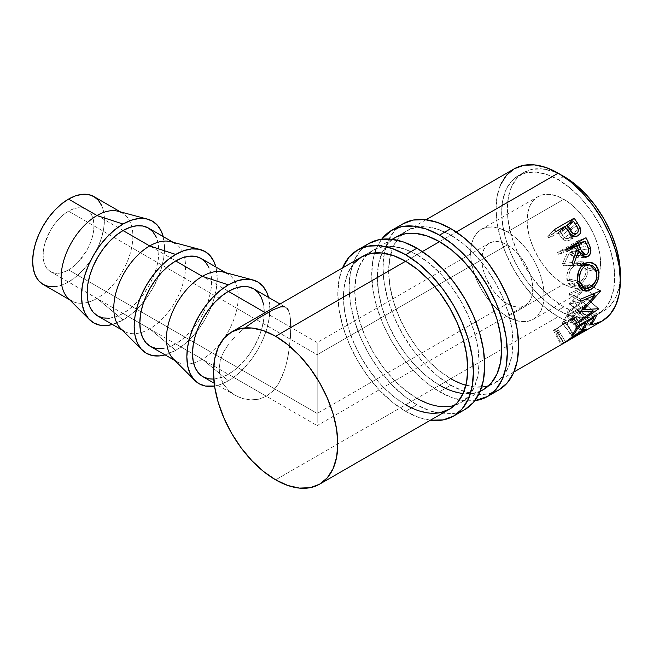 <?xml version="1.0" encoding="UTF-8"?>
<svg xmlns="http://www.w3.org/2000/svg" width="653" height="653" viewBox="0 0 653 653"><rect width="100%" height="100%" fill="white"/><g stroke="black" fill="none" stroke-linecap="round" stroke-linejoin="round"><path stroke-width="0.49" stroke-dasharray="3.27 2.45" d="M450.823 385.229A95.901 55.366 -120 0 0 498.77 389.98L488.493 393.783L476.772 394.249L464.054 391.359L450.823 385.229L439.518 391.751L450.823 385.229L437.592 376.087L424.874 364.284L413.145 350.277L402.868 334.605L394.436 317.872L388.168 300.723L384.315 283.802L383.009 267.771L384.315 253.25L388.168 240.786L394.436 230.868L402.868 223.873A95.901 55.366 -120 0 0 388.168 300.723A95.901 55.366 -120 0 0 450.823 385.229M474.813 400.689A95.901 55.366 60 0 1 439.518 391.751A95.901 55.366 60 0 1 380.389 317.652A95.901 55.366 60 0 1 381.621 239.259L376.871 247.316L373.01 259.772L371.704 274.301L373.01 290.324L376.871 307.245L383.14 324.402L391.571 341.135L401.848 356.807L413.569 370.806L426.287 382.609L439.518 391.751L452.749 397.889L465.467 400.771L474.813 400.689M392.502 239.349L387.833 243.732L382.087 252.825L378.552 264.245L377.361 277.558L378.552 292.258L382.087 307.759L387.833 323.488L395.563 338.825L404.982 353.191L415.732 366.031L427.389 376.846L439.518 385.229A87.91 50.754 60 0 1 382.087 307.759A87.91 50.754 60 0 1 395.563 237.317L406.868 230.795A87.91 50.754 -120 0 0 393.392 301.237A87.91 50.754 -120 0 0 450.823 378.699L439.518 385.229L450.823 378.699L438.694 370.324L427.029 359.501L416.288 346.67L406.868 332.304L399.138 316.958L393.392 301.237L389.857 285.728L388.657 271.036L389.857 257.723L393.392 246.303L399.138 237.21L406.868 230.795L416.288 227.309L427.029 226.877L438.694 229.521L450.823 235.145A87.91 50.754 -120 0 0 406.868 230.795M439.518 241.675L456.251 232.011L439.518 241.675M480.184 391.22A87.91 50.754 60 0 1 463.116 393.481M465.916 385.27A87.91 50.754 -120 0 0 481.694 387.049M488.762 385.686A87.91 50.754 -120 0 0 494.778 383.058A87.91 50.754 -120 0 0 508.246 312.616A87.91 50.754 -120 0 0 450.823 235.145L462.944 243.528L474.609 254.344L485.359 267.183L494.778 281.549L502.508 296.886L508.246 312.616L511.789 328.116L512.98 342.817L511.789 356.13L508.246 367.549L502.508 376.642L494.778 383.058L485.359 386.543L474.609 386.976L462.944 384.323L450.823 378.699M439.518 385.229L451.647 390.853L463.304 393.498L474.054 393.065L480.175 391.22M368.969 243.447A95.901 55.366 -120 0 0 354.269 320.296A95.901 55.366 -120 0 0 416.916 404.803A95.901 55.366 -120 0 0 464.863 409.553L454.586 413.357L442.865 413.822L430.147 410.933L416.916 404.803L405.611 411.325L416.916 404.803L403.685 395.661L390.967 383.858L379.238 369.859L368.961 354.187L360.529 337.446L354.269 320.296L350.408 303.376L349.102 287.353L350.408 272.823L354.269 260.367L360.529 250.442L368.961 243.447M430.4 420.222A95.901 55.366 60 0 1 405.611 411.325A95.901 55.366 60 0 1 342.499 267.959L339.103 279.353L337.805 293.874L339.103 309.906L342.964 326.818L349.233 343.976L357.664 360.709L367.941 376.381L379.662 390.388L392.388 402.183L405.611 411.325L418.842 417.463L430.4 420.222M353.926 263.306L348.188 272.399L344.645 283.826L343.454 297.139L344.645 311.832L348.188 327.341L353.926 343.062L361.656 358.399L371.075 372.765L381.825 385.605L393.49 396.42L405.611 404.803A87.91 50.754 60 0 1 348.188 327.333A87.91 50.754 60 0 1 361.656 256.89L372.961 250.368A87.91 50.754 -120 0 0 359.485 320.811A87.91 50.754 -120 0 0 416.916 398.281L405.611 404.803L416.916 398.281L404.787 389.898L393.13 379.083L382.38 366.243L372.961 351.877L365.231 336.54L359.485 320.811L355.95 305.302L354.759 290.609L355.95 277.296L359.485 265.877L365.231 256.784L372.961 250.368L382.38 246.883L393.13 246.45L404.787 249.103L416.916 254.719A87.91 50.754 -120 0 0 372.961 250.368M405.611 261.249L422.352 251.585L405.611 261.249M454.855 405.26A87.91 50.754 -120 0 0 460.871 402.632A87.91 50.754 -120 0 0 474.347 332.189A87.91 50.754 -120 0 0 416.916 254.719L429.045 263.102L440.702 273.917L451.452 286.757L460.871 301.123L468.601 316.46L474.347 332.189L477.882 347.698L479.073 362.391L477.882 375.704L474.347 387.123L468.601 396.216L460.871 402.632L451.452 406.117L440.702 406.55L429.045 403.897L416.916 398.281M405.611 404.803L417.74 410.427L429.405 413.071L440.146 412.647M68.532 269.893A35.964 20.765 120 0 0 92.024 238.206A35.964 20.765 120 0 0 86.514 209.384A35.964 20.765 120 0 0 68.532 211.172L317.178 354.718L317.178 413.447L68.532 269.893L63.57 272.195L58.803 273.281L54.403 273.101L50.55 271.672L47.391 269.052L45.041 265.33L43.596 260.661L43.106 255.217L43.596 249.201L45.041 242.859L50.55 230.15L54.403 224.273L58.803 219.024L63.57 214.6L68.532 211.172L73.495 208.87L78.262 207.785L82.662 207.964L86.514 209.384L89.681 212.013L92.024 215.735L93.477 220.404L93.967 225.848L93.477 231.864L92.024 238.206L89.681 244.638L86.514 250.915L78.262 262.041L73.495 266.465L68.532 269.893L317.178 413.447L317.178 345.723L317.178 354.718L507.332 244.932A35.964 20.765 -120 0 0 489.35 243.153A35.964 20.765 -120 0 0 483.84 271.974A35.964 20.765 -120 0 0 507.332 303.661L317.178 413.447L507.332 303.661L502.369 300.233L497.602 295.809L493.203 290.561L486.183 278.407L483.84 271.974L482.387 265.632L481.898 259.616L482.387 254.172L483.84 249.495L486.183 245.781L489.35 243.153L493.203 241.724L497.602 241.553L502.369 242.638L507.332 244.932L512.295 248.36L517.062 252.793L521.461 258.041L525.314 263.918L530.824 276.627L532.268 282.969L532.758 288.977L532.268 294.43L530.824 299.098L528.473 302.821L525.314 305.441L521.461 306.869L517.062 307.049L512.295 305.963L507.332 303.661A35.964 20.765 -120 0 0 525.314 305.441A35.964 20.765 -120 0 0 530.824 276.627A35.964 20.765 -120 0 0 507.332 244.932L317.178 354.718L317.178 418.614L317.178 354.718L68.532 211.172A35.964 20.765 120 0 0 45.041 242.859A35.964 20.765 120 0 0 50.55 271.672A35.964 20.765 120 0 0 68.532 269.893M317.178 343.356L317.178 349.559L317.178 343.356M43.163 284.479A50.746 29.295 120 0 0 68.532 281.965L96.995 298.397A50.746 29.295 -60 0 1 88.228 302.2A50.746 29.295 -60 0 1 71.618 300.911L69.659 299.776M123.025 319.954A58.737 33.915 -60 0 1 112.447 324.484L123.025 319.954L96.995 298.397L123.025 319.954A58.737 33.915 -60 0 0 163.193 236.582L164.564 248.009L163.764 257.829L161.397 268.195L157.561 278.7L152.394 288.952L146.101 298.552L138.918 307.122L131.131 314.354L123.025 319.954M68.026 298.143A50.746 29.295 120 0 0 88.228 302.2A50.746 29.295 120 0 0 96.995 298.397A50.746 29.295 120 0 0 131.792 226.754A50.746 29.295 120 0 0 118.169 211.286M97.656 315.938A50.746 29.295 120 0 0 123.025 313.432L149.668 328.81A50.746 29.295 -60 0 1 140.901 332.614A50.746 29.295 -60 0 1 124.29 331.324L122.331 330.189M175.698 350.367A58.737 33.915 -60 0 1 165.119 354.889L175.698 350.367L149.668 328.81L175.698 350.367L183.803 344.768L191.598 337.536L198.773 328.957L205.066 319.358L210.233 309.114L214.07 298.601L216.437 288.242L217.237 278.423L215.865 266.995A58.737 33.915 -60 0 1 175.698 350.367M120.699 328.549A50.746 29.295 120 0 0 140.901 332.614A50.746 29.295 120 0 0 149.668 328.81A50.746 29.295 120 0 0 184.464 257.168A50.746 29.295 120 0 0 170.841 241.7M150.329 346.351A50.746 29.295 120 0 0 175.698 343.837L202.34 359.223A50.746 29.295 -60 0 1 193.582 363.027A50.746 29.295 -60 0 1 176.971 361.729L175.012 360.603M228.379 380.772A58.737 33.915 -60 0 1 214.543 386.021L220.273 384.535L228.379 380.772L202.34 359.223L228.379 380.772L236.476 375.173L244.271 367.949L251.454 359.37L257.747 349.771L262.906 339.519L266.751 329.014L269.109 318.656L269.909 308.836L268.538 297.409A58.737 33.915 -60 0 1 228.379 380.772M173.371 358.962A50.746 29.295 120 0 0 193.582 363.027A50.746 29.295 120 0 0 202.34 359.223A50.746 29.295 120 0 0 237.137 287.573A50.746 29.295 120 0 0 223.522 272.105M507.332 316.713A51.946 29.989 60 0 1 473.392 270.938A51.946 29.989 60 0 1 481.359 229.309A51.946 29.989 60 0 1 507.332 231.888L563.841 199.263A51.946 29.989 -120 0 0 537.868 196.684A51.946 29.989 -120 0 0 529.901 238.312A51.946 29.989 -120 0 0 563.841 284.088L507.332 316.713L563.841 284.088L556.674 279.133L549.785 272.742L543.435 265.159L537.868 256.67L533.297 247.601L529.901 238.312L527.812 229.146L527.11 220.469L527.812 212.6L529.901 205.85L533.297 200.479L537.868 196.684L543.435 194.627L549.785 194.374L556.674 195.941L563.841 199.263L571.008 204.209L577.897 210.601L584.247 218.192L589.814 226.681L594.385 235.741L597.773 245.038L599.862 254.197L600.572 262.881L599.862 270.75L597.773 277.501L594.385 282.871L589.814 286.659L584.247 288.724L577.897 288.977L571.008 287.41L563.841 284.088A51.946 29.989 -120 0 0 589.814 286.659A51.946 29.989 -120 0 0 599.046 274.105A51.946 29.989 -120 0 0 563.841 199.263L507.332 231.888A51.946 29.989 60 0 1 541.264 277.664A51.946 29.989 60 0 1 533.305 319.284A51.946 29.989 60 0 1 507.332 316.713L514.499 320.035L521.388 321.603L527.738 321.349L533.305 319.284L537.868 315.497L541.264 310.126L543.353 303.376L544.063 295.507L543.353 286.822L541.264 277.664L537.868 268.367L533.305 259.306L527.738 250.817L521.388 243.226L514.499 236.835L507.332 231.888L500.165 228.566L493.276 226.999L486.926 227.252L481.359 229.309L476.788 233.105L473.392 238.476L471.303 245.226L470.601 253.095L471.303 261.771L473.392 270.938L476.788 280.227L481.359 289.295L486.926 297.784L493.276 305.367L500.165 311.759L507.332 316.713M563.604 176.555L558.193 179.681A79.919 46.143 60 0 1 610.4 250.107A79.919 46.143 60 0 1 598.148 314.15A79.919 46.143 60 0 1 558.193 310.191L563.841 306.926A79.919 46.143 -120 0 0 603.796 310.885A79.919 46.143 -120 0 0 620.285 277.443L619.264 286.406L616.048 296.789L610.824 305.049L603.796 310.885L598.148 314.15L589.586 317.317L579.815 317.709L569.212 315.301L558.193 310.191A79.919 46.143 60 0 1 505.985 239.765A79.919 46.143 60 0 1 518.229 175.722A79.919 46.143 60 0 1 558.193 179.681L563.604 176.555M514.238 168.809A87.91 50.754 -120 0 0 500.761 239.251A87.91 50.754 -120 0 0 558.193 316.713L275.639 479.841L558.193 316.713A87.91 50.754 -120 0 0 602.139 321.064M573.971 337.021L566.633 322.86L573.971 337.021L566.633 322.86L575.415 317.513L570.265 319.701L557.368 328.41C555.785 329.422 555.491 329.52 556.487 328.712L554.34 329.773C552.985 330.908 553.32 330.851 555.328 329.585L571.212 318.697L577.676 316.085L576.134 317.578L566.845 322.549L573.971 336.793L581.594 332.916L573.971 337.021L580.844 333.365M563.719 343.209L561.458 344.017L561.213 344.604L562.127 344.172M203.001 376.765A50.746 29.295 120 0 0 228.379 374.251L266.416 396.216L258.784 399.22L250.638 399.922L242.589 398.526L236.9 396.265L214.168 383.213M284.341 306.804L285.785 307.367L282.651 306.641L278.472 307.465L266.416 313.342L265.151 312.616L266.416 313.342L250.613 323.553L242.606 329.749L246.581 326.557M238.745 333.112L242.606 329.749L238.745 333.112M231.717 340.278L235.113 336.621L231.717 340.278M223.53 352.114L228.607 344.107L223.53 352.114L220.257 360.521L223.53 352.114M219.13 368.978L220.257 360.521L219.13 368.978L220.273 377.018L219.13 368.978M223.555 384.331L220.273 377.018L223.555 384.331L228.607 390.478L223.555 384.331M231.717 393.082L228.607 390.478L235.113 395.302L231.717 393.082M290.895 327.39L289.663 346.114L287.026 361.158L284.324 370.814L278.472 383.842L273.068 390.967L266.416 396.216L228.379 374.251A50.746 29.295 120 0 0 261.526 329.528A50.746 29.295 120 0 0 253.748 288.871M289.663 313.905L290.593 319.864L289.663 313.905L288.087 309.767L289.663 313.905M288.087 309.767L285.802 307.375L280.015 304.029M285.785 307.367L287.034 308.347M235.113 395.302L242.589 398.526L250.638 399.922L258.784 399.22L266.416 396.216L273.068 390.967L278.472 383.842L282.627 375.426L285.785 366.047L288.087 356.146L290.593 336.352L290.593 319.864M523.886 172.465L518.229 175.722L511.201 181.558L505.985 189.827L502.769 200.21L501.684 212.307L502.769 225.669L505.985 239.765L511.201 254.058L518.229 268.008L526.791 281.068L536.562 292.74L547.165 302.568L558.193 310.191L563.841 306.926A79.919 46.143 -120 0 1 511.634 236.5A79.919 46.143 -120 0 1 523.886 172.465A79.919 46.143 -120 0 1 561.09 174.906L552.813 171.315L542.219 168.907L532.448 169.29L523.886 172.465L516.858 178.293L511.634 186.562L508.418 196.945L507.332 209.05L508.418 222.404L511.634 236.5L516.858 250.801L523.886 264.743L532.448 277.803L542.219 289.475L552.813 299.311L563.841 306.926L574.869 312.036L585.463 314.444L595.234 314.052L603.796 310.885M500.761 184.309L497.227 195.737L496.027 209.05L497.227 223.742L500.761 239.251L506.508 254.972L514.238 270.318L523.657 284.675L534.399 297.515L546.063 308.33L558.193 316.713L570.314 322.337L581.978 324.982L592.72 324.557M518.229 175.722L526.791 172.555L536.562 172.163L547.165 174.571L558.193 179.681L569.212 187.305L579.815 197.133L589.586 208.805L598.148 221.865L605.176 235.815L610.4 250.107L613.616 264.204L614.702 277.558L613.616 289.663L610.4 300.045L605.176 308.314L598.148 314.142M572.828 235.88L568.82 238.247C571.065 236.239 571.146 233.962 569.081 231.423A71.928 41.523 60 0 0 566.763 227.962L573.514 221.4L566.763 227.962L560.168 231.774L565.22 226.852L560.168 231.774L562.347 235.104L567.841 230.689L562.347 235.104C563.776 238.116 565.931 239.161 568.82 238.247L566.894 238.753L564.976 238.165L560.168 231.774L566.763 227.962A71.928 41.523 60 0 1 569.081 231.423L570.624 234.99L570.183 236.868L568.82 238.247L572.828 235.88L569.849 240.026L572.477 237.194L572.648 233.358L570.151 228.795A71.928 41.523 -120 0 0 567.612 225.13L566.086 226.011L567.612 225.13A71.928 41.523 60 0 1 570.151 228.795L575.424 224.216L570.151 228.795L572.648 233.358L578.289 229.57L572.648 233.358L572.852 235.864M569.849 240.026C567.179 241.479 564.731 241.128 562.527 238.99L566.012 240.875L568.004 240.786L577.75 235.864M562.527 238.99L570.183 233.807L562.527 238.99L559.058 234.288L566.012 228.011L559.058 234.288L562.527 238.99M564.894 226.371L558.144 232.941A71.928 41.523 60 0 1 559.058 234.288A71.928 41.523 60 0 0 558.144 232.941L549.01 238.214L555.76 231.644L549.01 238.214L558.144 232.941L564.894 226.371M554.324 229.611L547.834 236.549A71.928 41.523 60 0 1 549.01 238.214A71.928 41.523 60 0 0 547.834 236.549L565.057 226.607L547.834 236.549L554.324 229.611M572.779 236.255L572.91 235.284M569.081 231.423L576.346 225.628L569.081 231.423M562.266 344.09L560.968 344.613L561.458 344.017L554.34 329.773L561.458 344.017L563.833 342.874L556.487 328.712L563.833 342.874L563.523 343.241L555.907 329.251L556.487 328.712L557.368 328.41L565.637 342.082L557.368 328.41L570.265 319.701L579.554 332.508L570.265 319.701L575.407 317.505L574.167 318.705L582.452 332.361L574.167 318.705L572.591 319.668L574.689 318.46M583.431 331.659L582.998 331.993M572.82 319.537L566.633 322.86L576.134 317.578L584.402 331.242L576.134 317.578L577.538 316.011L571.212 318.697L580.68 331.3L571.212 318.697L564.037 323.333L563.008 324.059L572.208 336.948L563.008 324.059L555.328 329.585L563.596 343.258L555.328 329.585L553.564 330.581L554.34 329.773L553.507 330.565L560.968 344.613M555.948 329.251L556.429 329.006M554.34 329.773L556.487 328.712M554.691 330.002L554.168 330.312M574.485 318.574L575.383 318.052M583.758 288.748L592.94 294.03L583.758 288.748L569.465 295.18L580.762 301.27L569.465 295.18L583.758 288.748L569.171 303.555L583.758 288.748M580.403 311.505L569.171 303.555A71.928 41.523 60 0 1 569.13 303.906L580.354 311.938L569.13 303.906L582.337 301.735L569.13 303.906A71.928 41.523 60 0 0 569.171 303.555L580.403 311.505M591.202 309.293L582.337 301.735L591.202 309.293M578.631 321.178L567.726 311.465L582.337 301.735L567.726 311.465A71.928 41.523 60 0 1 567.318 312.852L578.142 322.868L567.318 312.852L587.676 299.376L567.318 312.852A71.928 41.523 60 0 0 567.726 311.465L578.631 321.178M598.63 308.934L587.676 299.376L598.63 308.934M598.687 308.689L587.733 299.172A71.928 41.523 60 0 1 587.676 299.376A71.928 41.523 -120 0 0 587.733 299.172L598.687 308.689M582.843 308.885L572.705 301.67L587.733 299.172L572.705 301.67L582.843 308.885M600.564 291.116L589.267 284.79L572.705 301.67L589.267 284.79L600.564 291.116M600.556 290.814L589.259 284.553A71.928 41.523 60 0 1 589.267 284.79A71.928 41.523 -120 0 0 589.259 284.553L600.556 290.814M580.672 299.164L569.392 293.458L589.259 284.553L569.392 293.458A71.928 41.523 60 0 1 569.465 295.18A71.928 41.523 60 0 0 569.392 293.458L580.672 299.164M591.136 323.113L582.092 311.661L580.06 312.828L589.765 325.121L580.06 312.828L582.092 311.661L591.136 323.113M593.234 317.097L583.48 306.877A71.928 41.523 60 0 1 580.06 312.828A71.928 41.523 60 0 0 583.48 306.877L577.399 310.395L587.145 320.615L577.399 310.395A71.928 41.523 60 0 1 573.971 316.346L583.023 327.798L573.971 316.346L571.946 317.513L581.652 329.806L571.946 317.513L573.971 316.346A71.928 41.523 -120 0 0 577.399 310.395L583.48 306.877L593.234 317.097M585.121 321.782L575.366 311.563A71.928 41.523 60 0 1 571.946 317.513A71.928 41.523 60 0 0 575.366 311.563L567.759 315.954L577.513 326.174L567.759 315.954A71.928 41.523 60 0 1 564.339 321.905L573.391 333.365L564.339 321.905L562.306 323.08L572.02 335.364L562.306 323.08L564.339 321.905A71.928 41.523 -120 0 0 567.759 315.954L575.366 311.563L585.121 321.782M576.844 326.557L566.257 315.872A71.928 41.523 60 0 1 562.306 323.08A71.928 41.523 60 0 0 566.257 315.872L586.035 304.453L596.622 315.138L586.035 304.453A71.928 41.523 60 0 1 582.092 311.661A71.928 41.523 -120 0 0 586.035 304.453L566.257 315.872L576.844 326.557M586.19 243.34L579.374 245.193L581.17 250.042L588.5 248.94L581.17 250.042C581.537 253.127 580.411 255.494 577.799 257.135L583.268 256.858L577.799 257.135L575.252 257.968L569.416 252.858L576.264 251.274L569.416 252.858L563.408 265.771L573.358 265.322L563.408 265.771L569.416 252.858L572.64 257.298L575.162 257.968L577.799 257.135L580.076 255.062L581.211 252.107L580.99 249.275L579.374 245.193L586.19 243.34M572.281 262.498L562.527 263.453A71.928 41.523 60 0 1 563.408 265.771A71.928 41.523 60 0 0 562.527 263.453L568.363 250.572L577.383 247.92L568.363 250.572L562.527 263.453L572.281 262.498M567.637 249.079A71.928 41.523 60 0 1 568.363 250.572A71.928 41.523 60 0 0 567.637 249.079M566.543 249.707L558.511 254.352L567.375 251.364L558.511 254.352L566.543 249.707M566.249 249.128L557.589 252.515A71.928 41.523 60 0 1 558.511 254.352A71.928 41.523 60 0 0 557.589 252.515L577.374 241.096L586.027 237.708L577.374 241.096A71.928 41.523 60 0 1 578.003 242.345A71.928 41.523 -120 0 0 577.374 241.096L557.589 252.515L566.249 249.128M578.493 243.349A71.928 41.523 60 0 1 579.374 245.193A71.928 41.523 -120 0 0 578.493 243.349M577.505 254.98L575.211 255.731L573.497 255.029L569.669 247.903L571.408 251.691L575.701 255.723L586.859 254.344L577.089 255.266C579.407 253.176 579.742 250.744 578.068 247.952L579.129 251.805L577.505 254.98M576.256 244.1A71.928 41.523 60 0 1 578.068 247.952L587.333 245.83L578.068 247.952A71.928 41.523 60 0 0 576.256 244.1M576.526 250.499L571.408 251.691L576.526 250.499M587.676 288.61L579.08 284.757L571.293 285.965L567.041 280.219L577.905 282.92L567.041 280.219C565.931 273.272 568.363 267.64 574.338 263.322L584.533 263.592L574.338 263.322L580.541 261.739L584.957 263.363L582.721 262.155L578.582 261.812L574.338 263.322L570.616 266.432L568.028 270.783L566.78 275.631L567.645 282.218L568.583 283.908L571.375 285.998L575.007 286.324L579.08 284.757L587.676 288.61M586.141 264.522L587.798 268.048L596.058 270.081L587.798 268.048C588.5 274.962 585.594 280.529 579.08 284.757L583.039 281.68L586.165 277.411L587.888 272.636L587.798 268.048L586.002 264.359M569.269 279.827L568.836 275.248L569.832 271.305L573.35 266.31L578.427 263.975L581.75 264.375L584.345 266.277L585.79 269.314L585.839 273.052L584.541 276.954L580.55 281.867L577.211 283.794L573.971 284.275L571.326 283.133L569.269 279.827M581.913 265.657L574.95 265.191C570.102 268.726 568.143 273.321 569.049 278.978L577.595 281.084L569.049 278.978L572.779 283.998L578.901 282.986L590.092 287.63L578.901 282.986C584.092 279.492 586.394 274.937 585.79 269.314L596.654 271.999L585.79 269.314L579.995 263.951L574.95 265.191L581.913 265.657M213.76 379.099L221.375 377.499L228.379 374.251L235.374 369.41L242.108 363.166L248.311 355.754L253.748 347.461L258.213 338.613L261.526 329.528L263.567 320.582L264.261 312.101L263.567 304.412M225.758 272.709L227.717 273.836A50.746 29.295 -60 0 1 237.137 287.573A50.746 29.295 -60 0 1 202.34 359.223L175.698 343.837A50.746 29.295 120 0 0 208.854 299.123A50.746 29.295 120 0 0 201.075 258.457M161.968 348.612L168.703 347.086L175.698 343.837L182.701 339.005L189.435 332.761L195.639 325.349L201.075 317.056L205.54 308.2L208.854 299.123L210.895 290.169L211.588 281.688L210.895 273.999L208.854 267.404M173.078 242.296L175.037 243.422A50.746 29.295 -60 0 1 184.464 257.168A50.746 29.295 -60 0 1 149.668 328.81L123.025 313.432A50.746 29.295 120 0 0 156.181 268.709A50.746 29.295 120 0 0 148.402 228.044M109.296 318.199L116.03 316.672L123.025 313.432L130.029 308.591L136.763 302.347L142.966 294.936L148.402 286.643L152.859 277.786L156.181 268.709L158.222 259.755L158.908 251.274L158.222 243.593L156.181 236.998M54.803 286.74L61.537 285.214L68.532 281.965L75.536 277.125L82.262 270.881L88.473 263.477L93.91 255.184L98.366 246.328L101.688 237.251L103.729 228.297L104.415 219.816L103.729 212.127L101.688 205.532M120.405 211.882L122.364 213.017A50.746 29.295 -60 0 1 131.792 226.754A50.746 29.295 -60 0 1 96.995 298.397L68.532 281.965A50.746 29.295 120 0 0 101.688 237.251A50.746 29.295 120 0 0 93.91 196.586M317.178 422.45L317.178 413.447L317.178 422.45M50.55 271.672L317.178 425.609L317.178 424.809L317.178 425.609L525.314 305.441M513.935 371.99L494.778 383.058M480.037 391.563L460.871 402.632M86.514 209.384L317.178 342.556L489.35 243.153M481.359 229.309L537.868 196.684M426.034 219.726L395.563 237.317M392.127 239.308L361.656 256.89M575.415 317.513L583.635 329.749M577.676 316.085L586.582 329.096M556.364 329.047L554.275 330.247M575.252 257.968L585.529 257.339M581.235 255.168L575.701 255.723M571.293 285.965L583.341 290.756M580.541 261.739L589.757 262.261M572.779 283.998L578.999 286.324M579.995 263.951L583.48 264.277M533.305 319.284L589.814 286.659"/><path stroke-width="0.98" d="M402.868 223.873A95.901 55.366 -120 0 1 450.823 228.623L464.054 237.765L476.772 249.568L488.493 263.567L498.77 279.239L507.201 295.972L513.47 313.13L517.331 330.051L518.629 346.074L517.331 360.603L513.47 373.059L507.201 382.976L498.77 389.98A95.901 55.366 -120 0 0 513.47 313.13A95.901 55.366 -120 0 0 450.823 228.623L439.518 235.145A95.901 55.366 60 0 1 502.165 319.652A95.901 55.366 60 0 1 487.473 396.502A95.901 55.366 60 0 1 474.813 400.689L487.473 396.502L495.905 389.506L502.165 379.589L506.026 367.125L507.332 352.604L506.026 336.573L502.165 319.652L495.905 302.502L487.473 285.769L477.196 270.097L465.467 256.09L452.749 244.287L439.518 235.145L450.823 228.623L437.592 222.485L424.874 219.604L413.145 220.069L402.868 223.873L391.571 230.395A95.901 55.366 60 0 1 439.518 235.145L426.287 229.015L413.569 226.126L401.848 226.591L391.571 230.395A95.901 55.366 60 0 0 381.621 239.259L391.571 230.395M480.175 391.22L483.473 389.58L491.203 383.164L496.949 374.071L500.484 362.652L501.684 349.339L500.484 334.646L496.949 319.137L491.203 303.408L483.473 288.071L474.054 273.705L463.304 260.874L451.647 250.05L439.518 241.675L427.389 236.051L415.732 233.399L404.982 233.831L395.563 237.317A87.91 50.754 60 0 1 439.518 241.675A87.91 50.754 60 0 1 496.949 319.137A87.91 50.754 60 0 1 483.473 389.58A87.91 50.754 60 0 1 480.184 391.22M463.116 393.481A87.91 50.754 60 0 1 439.518 385.229M450.823 378.699A87.91 50.754 -120 0 0 465.916 385.27M481.694 387.049A87.91 50.754 -120 0 0 488.762 385.686M392.127 239.308L395.563 237.317L392.502 239.349M357.664 249.977L367.941 246.165L379.662 245.699L392.388 248.589L405.611 254.719A95.901 55.366 60 0 0 357.664 249.977L349.233 256.972L342.499 267.959A95.901 55.366 60 0 1 357.664 249.977L368.969 243.447A95.901 55.366 -120 0 1 416.916 248.197L430.147 257.339L442.865 269.142L454.586 283.141L464.863 298.813L473.303 315.554L479.563 332.704L483.424 349.624L484.73 365.647L483.424 380.177L479.563 392.633L473.303 402.558L464.863 409.553A95.901 55.366 -120 0 0 479.563 332.704A95.901 55.366 -120 0 0 416.916 248.197L405.611 254.719A95.901 55.366 60 0 1 468.266 339.234A95.901 55.366 60 0 1 453.566 416.075A95.901 55.366 60 0 1 430.4 420.222L443.289 419.879L453.566 416.075L461.998 409.08L468.266 399.163L472.119 386.698L473.425 372.177L472.119 356.146L468.266 339.234L461.998 322.076L453.566 305.343L443.289 289.671L431.568 275.664L418.842 263.869L405.611 254.719L416.916 248.197L403.685 242.067L390.967 239.178L379.238 239.643L368.961 243.447M440.146 412.647L449.566 409.153L457.296 402.746L463.042 393.653L466.577 382.225L467.777 368.912L466.577 354.22L463.042 338.711L457.296 322.99L449.566 307.645L440.146 293.287L429.405 280.447L417.74 269.632L405.611 261.249L393.49 255.625L381.825 252.98L371.075 253.405L361.656 256.89A87.91 50.754 60 0 1 405.611 261.249A87.91 50.754 60 0 1 463.042 338.711A87.91 50.754 60 0 1 449.566 409.153A87.91 50.754 60 0 1 405.611 404.803M416.916 398.281A87.91 50.754 -120 0 0 454.855 405.26M231.684 331.936L241.104 328.443L251.854 328.018L263.518 330.663L275.639 336.287L287.769 344.67L299.433 355.485L310.175 368.325L319.595 382.682L327.324 398.028L333.071 413.749L336.605 429.258L337.805 443.95L336.605 457.263L333.071 468.691L327.324 477.784L319.595 484.191L310.175 487.685L299.433 488.109L287.769 485.465L275.639 479.841L263.518 471.458L251.854 460.643L241.104 447.803L231.684 433.445L223.955 418.1L218.216 402.379L214.674 386.87L213.482 372.177L214.674 358.864L218.216 347.437L223.955 338.344L231.684 331.936A87.91 50.754 60 0 1 275.639 336.287L405.611 261.249L275.639 336.287A87.91 50.754 60 0 1 333.071 413.749A87.91 50.754 60 0 1 319.595 484.191A87.91 50.754 60 0 1 275.639 479.841A87.91 50.754 60 0 1 218.216 402.379A87.91 50.754 60 0 1 231.684 331.936L361.656 256.89L353.926 263.306M71.618 300.911A50.746 29.295 -60 0 1 63.839 260.245A50.746 29.295 -60 0 1 96.995 215.531L68.532 199.1A50.746 29.295 120 0 0 35.384 243.814A50.746 29.295 120 0 0 43.163 284.479L48.6 286.496L54.803 286.74M89.494 319.66A58.737 33.915 -60 0 0 112.447 324.484L107.133 325.48L99.95 325.194L93.657 322.86L88.49 318.574L84.653 312.501L82.286 304.869L81.494 295.972L82.286 286.153L84.653 275.795L88.49 265.289L93.657 255.037L99.95 245.438L107.133 236.859L114.92 229.636L123.025 224.036L96.995 215.531A50.746 29.295 120 0 0 64.998 256.678A50.746 29.295 120 0 0 68.026 298.143L89.494 319.66A58.737 33.915 -60 0 1 85.992 271.664A58.737 33.915 -60 0 1 123.025 224.036A58.737 33.915 -60 0 1 147.537 219.122A58.737 33.915 -60 0 1 163.193 236.582L161.397 231.489L157.561 225.407L152.394 221.122L146.101 218.796L138.918 218.51L131.131 220.273L123.025 224.036L96.995 215.531A50.746 29.295 -60 0 1 122.364 213.017M124.29 331.324A50.746 29.295 -60 0 1 116.512 290.658A50.746 29.295 -60 0 1 149.668 245.936L123.025 230.558A50.746 29.295 120 0 0 89.877 275.28A50.746 29.295 120 0 0 97.656 315.938L103.092 317.954L109.296 318.199M142.174 350.065A58.737 33.915 -60 0 0 165.119 354.889L159.805 355.893L152.622 355.607L146.329 353.273L141.162 348.988L137.326 342.915L134.967 335.283L134.167 326.386L134.967 316.566L137.326 306.208L141.162 295.695L146.329 285.451L152.622 275.852L159.805 267.273L167.601 260.041L175.698 254.441L149.668 245.936A50.746 29.295 120 0 0 117.671 287.091A50.746 29.295 120 0 0 120.699 328.549L142.174 350.065A58.737 33.915 -60 0 1 138.665 302.078A58.737 33.915 -60 0 1 175.698 254.441L183.803 250.687L191.598 248.915L198.773 249.201L205.066 251.536L210.233 255.821L214.07 261.894L215.865 266.995A58.737 33.915 -60 0 0 200.218 249.536L170.841 241.7A50.746 29.295 120 0 0 149.668 245.936L175.698 254.441A58.737 33.915 -60 0 1 200.218 249.536M176.971 361.729A50.746 29.295 -60 0 1 169.192 321.072A50.746 29.295 -60 0 1 202.34 276.35L175.698 260.971A50.746 29.295 120 0 0 142.55 305.686A50.746 29.295 120 0 0 150.329 346.351L155.765 348.367L161.968 348.612M194.847 380.479A58.737 33.915 -60 0 0 214.543 386.021L205.303 386.013L199.002 383.686L193.843 379.401L189.999 373.32L187.64 365.688L186.84 356.799L187.64 346.98L189.999 336.613L193.843 326.108L199.002 315.856L205.303 306.257L212.478 297.686L220.273 290.454L228.379 284.855L202.34 276.35A50.746 29.295 120 0 0 170.343 317.505A50.746 29.295 120 0 0 173.371 358.962L194.847 380.479A58.737 33.915 -60 0 1 191.337 332.491A58.737 33.915 -60 0 1 228.379 284.855L236.476 281.1L244.271 279.329L251.454 279.615L257.747 281.949L262.906 286.234L266.751 292.307L268.538 297.409A58.737 33.915 -60 0 0 252.891 279.949L223.522 272.105A50.746 29.295 120 0 0 202.34 276.35L228.379 284.855A58.737 33.915 -60 0 1 252.891 279.949M563.841 176.424L561.082 174.906A79.919 46.143 -120 0 1 563.841 176.424A79.919 46.143 -120 0 1 620.285 277.443L619.264 260.939L616.048 246.842L610.824 232.55L603.796 218.6L595.234 205.548L585.463 193.876L574.869 184.04L563.841 176.424M592.72 324.557L602.148 321.064A87.91 50.754 -120 0 0 615.616 250.621A87.91 50.754 -120 0 0 558.193 173.159L456.251 232.011L558.193 173.159A87.91 50.754 -120 0 0 514.238 168.809L506.508 175.216L500.761 184.309M439.518 241.675L422.352 251.585L439.518 241.675M554.324 229.611L574.101 218.192A87.91 50.754 60 0 1 577.203 222.673L580.117 227.677L580.786 230.476L580.109 233.627L577.505 235.986L574.052 236.337L571.987 235.39L569.53 233.023L566.012 228.011A87.91 50.754 -120 0 0 564.894 226.371L555.76 231.644A87.91 50.754 -120 0 0 554.324 229.611A87.91 50.754 -120 0 1 555.76 231.644L564.894 226.371A87.91 50.754 -120 0 1 566.012 228.011L570.183 233.807C572.746 236.508 575.358 237.153 578.019 235.725C580.566 234.133 581.333 231.627 580.321 228.207L577.203 222.673L575.424 224.216L577.203 222.673A87.91 50.754 -120 0 0 574.101 218.192L554.324 229.611M582.443 332.442L602.139 321.064L609.878 314.656L615.616 305.563L619.158 294.136L620.35 280.823L619.158 266.13L615.616 250.621L609.878 234.9L602.148 219.555L592.72 205.197L581.978 192.357L570.314 181.542L558.193 173.159L546.063 167.535L534.399 164.891L523.657 165.315L514.238 168.809L426.034 219.726M585.064 330.785L586.582 329.096L580.68 331.3L586.296 328.973L586.386 329.651L585.064 330.785M579.701 331.871L572.208 336.948L579.701 331.871M571.563 337.421L563.596 343.258L571.563 337.421M562.804 343.772L513.935 371.99M564.355 342.882L582.452 332.361L584.255 330.72L582.476 330.989L563.523 343.209M564.445 342.833L563.719 343.209M593.332 311.106L580.354 311.938A87.91 50.754 -120 0 0 580.403 311.505L595.054 295.238L580.762 301.27A87.91 50.754 -120 0 0 580.672 299.164L600.556 290.814A87.91 50.754 60 0 1 600.564 291.116L583.929 309.661L598.687 308.689A87.91 50.754 60 0 1 598.63 308.934L578.142 322.868A87.91 50.754 -120 0 0 578.631 321.178L593.332 311.106L591.202 309.293L593.332 311.106L578.631 321.178A87.91 50.754 -120 0 1 578.142 322.868L598.63 308.934A87.91 50.754 -120 0 0 598.687 308.689L583.929 309.661L582.843 308.885L583.929 309.661L600.564 291.116A87.91 50.754 -120 0 0 600.556 290.814L580.672 299.164A87.91 50.754 -120 0 1 580.762 301.27L595.054 295.238L580.403 311.505A87.91 50.754 -120 0 1 580.354 311.938L593.332 311.106M576.844 326.557L596.622 315.138A87.91 50.754 60 0 1 591.798 323.945L589.765 325.121A87.91 50.754 -120 0 0 593.944 317.848L587.863 321.358A87.91 50.754 60 0 1 583.684 328.63L581.652 329.806A87.91 50.754 -120 0 0 585.831 322.533L578.223 326.924A87.91 50.754 60 0 1 574.044 334.197L572.02 335.364A87.91 50.754 -120 0 0 576.844 326.557A87.91 50.754 -120 0 1 572.02 335.364L574.044 334.197A87.91 50.754 -120 0 0 578.223 326.924L585.831 322.533L585.121 321.782L585.831 322.533A87.91 50.754 -120 0 1 581.652 329.806L583.684 328.63A87.91 50.754 -120 0 0 587.863 321.358L593.944 317.848L593.234 317.097L593.944 317.848A87.91 50.754 -120 0 1 589.765 325.121L591.798 323.945L591.136 323.113L591.798 323.945A87.91 50.754 -120 0 0 596.622 315.138L576.844 326.557M566.249 249.128L586.027 237.708A87.91 50.754 60 0 1 588.475 242.712L590.843 249.209L589.953 254.417L587.724 256.629L585.039 257.339L581.235 255.16L578.672 250.719L573.358 265.322A87.91 50.754 -120 0 0 572.281 262.498L577.383 247.92A87.91 50.754 -120 0 0 576.501 246.091L567.375 251.364A87.91 50.754 -120 0 0 566.249 249.128A87.91 50.754 -120 0 1 567.375 251.364L576.501 246.091L566.543 249.707L576.501 246.091A87.91 50.754 -120 0 1 577.383 247.92L572.281 262.498A87.91 50.754 -120 0 1 573.358 265.322L578.672 250.719L585.529 257.339L587.724 256.629C590.336 254.956 591.34 252.278 590.728 248.597L588.475 242.712L586.19 243.34L588.475 242.712A87.91 50.754 -120 0 0 586.027 237.708L566.249 249.128M598.319 269.444L598.932 276.219L597.324 281.769L594.263 286.545L591.34 289.148L588.263 290.748L586.247 291.197L582.549 290.381L579.635 287.532L578.231 284.202L577.497 280.243L578.444 271.779L580.876 266.889L585.578 263.061L588.843 262.261L591.038 262.416L593.144 263.118L596.638 266.106L598.319 269.444M263.567 304.412L261.526 297.817L258.213 292.568L253.748 288.871A50.746 29.295 120 0 0 228.379 291.377L265.151 312.616L228.379 291.377A50.746 29.295 120 0 0 195.223 336.099A50.746 29.295 120 0 0 203.001 376.765L208.438 378.781L213.76 379.099M246.581 326.557L258.768 318.019L273.068 309.759L280.692 306.861L284.341 306.804M290.593 319.864L290.895 327.431M287.034 308.347L288.087 309.767M578.289 229.57L580.321 228.207L578.289 229.57M572.852 235.864L576.762 233.545C573.791 234.313 571.399 232.884 569.596 229.276L567.841 230.689L569.596 229.276L566.918 225.203L565.22 226.852L566.918 225.203L573.514 221.4L566.918 225.203L572.681 233.072L574.771 233.945L576.762 233.545L572.828 235.88M565.057 226.607L566.086 226.011L565.057 226.607M568.281 224.412L574.101 218.192L568.281 224.412M572.779 236.255L572.91 235.284M576.346 225.628A87.91 50.754 -120 0 0 573.514 221.4A87.91 50.754 -120 0 1 576.346 225.628C578.787 228.746 578.925 231.382 576.762 233.545L578.06 232.06L578.346 229.913L576.346 225.628M582.998 331.993L573.971 337.021M563.833 342.874L579.554 332.508L579.276 332.132L579.554 332.508L584.239 330.63L583.431 331.659M592.94 294.03L595.054 295.238L592.94 294.03M587.145 320.615L587.863 321.358L587.145 320.615M583.023 327.798L583.684 328.63L583.023 327.798M577.513 326.174L578.223 326.924L577.513 326.174M573.391 333.365L574.044 334.197L573.391 333.365M588.5 248.94L590.728 248.597L588.5 248.94M583.268 256.858L587.724 256.629L583.268 256.858M576.264 251.274L578.672 250.719L576.264 251.274M578.003 242.345A71.928 41.523 60 0 1 578.493 243.349A71.928 41.523 -120 0 0 578.003 242.345M569.669 247.903L576.256 244.1L569.669 247.903L569.865 248.328L569.669 247.903L578.525 244.924L569.669 247.903M586.859 254.344L585.684 254.727L580.664 249.544L576.526 250.499L580.664 249.544L578.525 244.924L585.121 241.12L576.256 244.1L585.121 241.12L578.525 244.924L582.362 252.793L584.933 254.694L587.276 254.05L588.622 251.674L588.573 249.258L587.333 245.83A87.91 50.754 -120 0 0 585.121 241.12A87.91 50.754 -120 0 1 587.333 245.83C589.292 249.258 589.137 252.099 586.859 254.344M590.312 289.793L587.676 288.61L590.312 289.793C596.858 285.443 599.642 279.076 598.654 270.717L595.381 264.685L589.781 262.253L584.533 263.592C578.64 268.073 576.428 274.521 577.905 282.92L583.358 290.765L590.312 289.793M584.957 263.363L586.141 264.522L584.957 263.363M596.058 270.081L598.654 270.717L596.058 270.081M585.284 265.877L581.913 265.657L585.284 265.877L589.61 264.832L596.654 271.999C597.487 278.823 595.299 284.031 590.092 287.63L584.533 288.414L579.921 281.663C578.713 274.815 580.501 269.558 585.284 265.877L582.305 268.571L580.346 272.587L579.521 277.182L579.921 281.663L577.595 281.084L579.921 281.663L582.394 286.92L583.668 287.989L586.721 288.748L590.092 287.63L593.259 284.961L596.075 279.917L596.932 274.195L596.018 269.975L595.038 268.203L592.263 265.649L588.802 264.808L585.284 265.877M280.015 304.029L253.748 288.871L248.311 286.855L242.108 286.61L235.374 288.136L228.379 291.377L221.375 296.217L214.641 302.461L208.438 309.873L203.001 318.166L198.536 327.022L195.223 336.099L193.182 345.053L192.488 353.534L193.182 361.215L195.223 367.81L198.536 373.059L203.001 376.765L214.168 383.213M208.854 267.404L205.54 262.155L201.075 258.457A50.746 29.295 120 0 0 175.698 260.971L202.34 276.35A50.746 29.295 -60 0 1 227.717 273.836M225.758 272.709L201.075 258.457L195.639 256.441L189.435 256.196L182.701 257.723L175.698 260.971L168.703 265.804L161.968 272.048L155.765 279.46L150.329 287.753L145.864 296.609L142.55 305.686L140.509 314.64L139.815 323.121L140.509 330.81L142.55 337.397L145.864 342.654L150.329 346.351L175.012 360.603M156.181 236.998L152.859 231.75L148.402 228.044A50.746 29.295 120 0 0 123.025 230.558L149.668 245.936A50.746 29.295 -60 0 1 175.037 243.422M147.537 219.122L118.169 211.286A50.746 29.295 120 0 0 96.995 215.531L68.532 199.1L61.537 203.932L54.803 210.176L48.6 217.588L43.163 225.881L38.698 234.737L35.384 243.814L33.336 252.768L32.65 261.249L33.336 268.938L35.384 275.525L38.698 280.774L43.163 284.479L69.659 299.776M173.078 242.296L148.402 228.044L142.966 226.028L136.763 225.783L130.029 227.309L123.025 230.558L116.03 235.398L109.296 241.643L103.092 249.054L97.656 257.347L93.191 266.195L89.877 275.28L87.829 284.226L87.143 292.707L87.829 300.396L89.877 306.992L93.191 312.24L97.656 315.938L122.331 330.189M101.688 205.532L98.366 200.283L93.91 196.586L88.473 194.57L82.262 194.325L75.536 195.851L68.532 199.1A50.746 29.295 120 0 1 93.91 196.586L120.405 211.882M498.77 389.98L487.473 396.502M464.863 409.553L453.566 416.075M319.595 484.191L449.566 409.153M480.037 391.563L483.473 389.58M583.635 329.749L584.239 330.63M585.684 254.727L581.235 255.168M578.999 286.324L584.533 288.422M583.48 264.277L589.447 264.816"/></g></svg>
